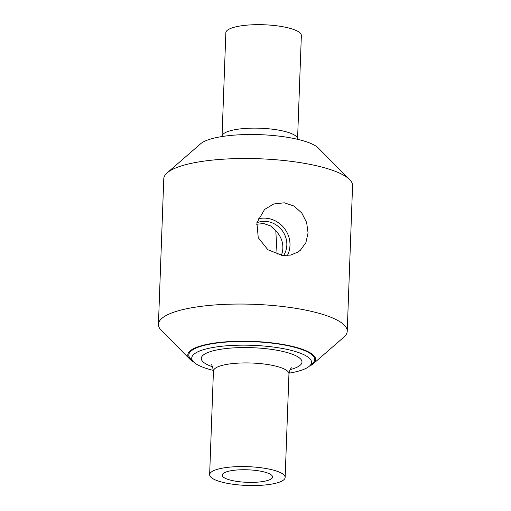 <?xml version="1.0" encoding="UTF-8"?>
<svg xmlns="http://www.w3.org/2000/svg" width="511" height="511" viewBox="0 0 511 511"><rect width="100%" height="100%" fill="white"/><g stroke="black" fill="none" stroke-linecap="round" stroke-linejoin="round"><path stroke-width="0.77" d="M281.337 255.321A22.043 20.466 52.1 0 0 275.819 230.94L270.715 225.977L263.823 223.582L256.605 224.227M277.09 254.357L275.819 230.94M284.314 202.797L294.017 206.054L301.777 213.01L306.632 222.464L308.063 232.901L305.891 242.623L300.411 250.198L297.983 252.038L290.638 255.072L282.385 255.455L267.885 249.745L258.24 237.698L256.905 222.675L264.583 209.446L273.755 203.972L284.314 202.797M287.361 255.545A25.339 23.525 52.1 0 0 266.672 218.267A25.339 23.525 52.1 0 0 258.061 218.9M283.567 255.564A22.043 20.466 52.1 0 0 284.429 234.191A22.043 20.466 52.1 0 0 266.557 221.455A22.043 20.466 52.1 0 0 256.892 222.732M297.562 139.018A37.782 9.402 2.1 0 0 270.881 129.015A37.782 9.402 2.1 0 0 222.049 136.239L225.843 32.774A37.782 9.402 2.1 0 1 274.675 25.55A37.782 9.402 2.1 0 1 301.356 35.546L297.555 139.311M192.468 360.517A62.974 15.669 2.1 0 1 188.821 354.985A62.974 15.669 2.1 0 1 270.21 342.938A62.974 15.669 2.1 0 1 314.68 359.603A62.974 15.669 2.1 0 1 310.637 364.848M193.586 361.909A63.977 15.918 2.1 0 1 189.811 359.112A63.977 15.918 2.1 0 1 207.613 344.248A63.977 15.918 2.1 0 1 270.504 342.709A63.977 15.918 2.1 0 1 313.39 363.647A63.977 15.918 2.1 0 1 309.417 366.157A59.947 14.915 2.1 0 1 288.996 373.171M189.811 359.112L161.38 330.483A94.458 23.5 2.1 0 1 158.436 324.332A94.458 23.5 2.1 0 1 280.52 306.261A94.458 23.5 2.1 0 1 347.225 331.256A94.458 23.5 2.1 0 1 343.839 337.171L313.39 363.647M158.436 324.332L163.775 178.78A94.458 23.5 2.1 0 1 167.161 172.865A94.458 23.5 2.1 0 1 285.86 160.716A94.458 23.5 2.1 0 1 349.62 179.559A94.458 23.5 2.1 0 1 352.564 185.704L347.225 331.256M167.161 172.865L200.631 143.763A60.956 15.164 2.1 0 1 277.224 135.926A60.956 15.164 2.1 0 1 318.372 148.081L349.62 179.559M269.214 346.554A59.947 14.915 2.1 0 1 309.404 366.17L312.419 363.545A62.974 15.669 2.1 0 0 314.68 359.603L314.68 359.603A62.974 15.669 2.1 0 0 270.21 342.938A62.974 15.669 2.1 0 0 188.821 354.985L188.821 354.985A62.974 15.669 2.1 0 0 190.782 359.086L193.605 361.922A59.947 14.915 2.1 0 1 210.289 347.997A59.947 14.915 2.1 0 1 269.214 346.554M213.438 370.405A59.947 14.915 2.1 0 1 193.605 361.922M254.778 470.318A25.186 6.266 2.1 0 1 272.567 476.98A25.186 6.266 2.1 0 1 247.164 482.32A25.186 6.266 2.1 0 1 222.221 475.134A25.186 6.266 2.1 0 1 254.778 470.318M258.47 467.444A37.782 9.402 2.1 0 1 285.151 477.44A37.782 9.402 2.1 0 1 247.049 485.45A37.782 9.402 2.1 0 1 209.638 474.674A37.782 9.402 2.1 0 1 258.47 467.444M212.589 366.789A50.378 12.532 2.1 0 1 209.887 351.779A50.378 12.532 2.1 0 1 266.41 348.738A50.378 12.532 2.1 0 1 290.107 369.632M209.638 474.674L213.438 371.024A37.782 9.402 2.1 0 1 262.271 363.8A37.782 9.402 2.1 0 1 288.951 373.797C289.526 370.52 290.427 368.508 291.653 367.76L291.647 367.76M285.151 477.44L288.951 373.797M211.19 364.809C211.739 364.317 212.487 366.387 213.438 371.024"/></g></svg>
